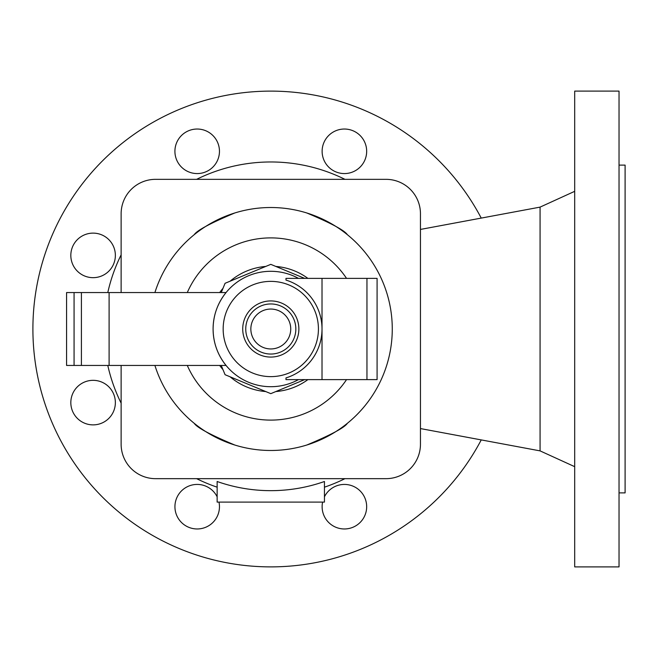 <?xml version="1.0" encoding="UTF-8"?>
<svg xmlns="http://www.w3.org/2000/svg" width="658" height="658" viewBox="0 0 658 658"><rect width="100%" height="100%" fill="white"/><g stroke="black" fill="none" stroke-linecap="round" stroke-linejoin="round"><path stroke-width="0.99" d="M481.245 439.906A237.892 237.892 0 0 1 32.9 329A237.892 237.892 0 0 1 481.245 218.094M420.454 428.572L540.07 450.878L540.07 207.122L574.689 191.33M574.689 566.892L574.689 91.108L619.03 91.108L619.03 566.892L574.689 566.892M619.03 492.891L625.1 492.891L625.1 165.109L619.03 165.109M217.14 487.183A167.033 167.033 0 0 1 196.627 478.662A167.033 167.033 0 0 0 217.14 487.183M121.13 403.165A167.033 167.033 0 0 1 107.789 365.445A167.033 167.033 0 0 0 121.13 403.165M107.789 292.555A167.033 167.033 0 0 1 121.13 254.835A167.033 167.033 0 0 0 107.789 292.555M196.627 179.338A167.033 167.033 0 0 1 344.957 179.338A167.033 167.033 0 0 0 196.627 179.338M217.14 481.5A161.662 161.662 0 0 0 324.443 481.5L324.443 502.103L217.14 502.103L217.14 481.5M344.957 478.662A167.033 167.033 0 0 1 324.443 487.183A167.033 167.033 0 0 0 344.957 478.662A167.033 167.033 0 0 1 324.443 487.183A167.033 167.033 0 0 0 344.957 478.662M324.443 496.806A22.273 22.273 0 0 1 366.671 506.701A22.273 22.273 0 0 1 344.397 528.966A22.273 22.273 0 0 1 322.601 502.103M218.982 502.103A22.273 22.273 0 0 1 197.186 528.966A22.273 22.273 0 0 1 192.103 485.012A22.273 22.273 0 0 1 217.14 496.806M115.364 402.606A22.273 22.273 0 0 1 93.099 424.879A22.273 22.273 0 0 1 70.825 402.606A22.273 22.273 0 0 1 93.099 380.332A22.273 22.273 0 0 1 115.364 402.606M70.825 255.394A22.273 22.273 0 0 1 93.099 233.121A22.273 22.273 0 0 1 115.364 255.394A22.273 22.273 0 0 1 93.099 277.668A22.273 22.273 0 0 1 70.825 255.394M219.459 151.299A22.273 22.273 0 0 1 197.186 173.572A22.273 22.273 0 0 1 174.913 151.299A22.273 22.273 0 0 1 197.186 129.034A22.273 22.273 0 0 1 219.459 151.299M366.671 151.299A22.273 22.273 0 0 1 344.397 173.572A22.273 22.273 0 0 1 322.124 151.299A22.273 22.273 0 0 1 344.397 129.034A22.273 22.273 0 0 1 366.671 151.299M121.13 365.445L121.13 444.249A34.422 34.422 0 0 0 155.543 478.662L386.04 478.662A34.422 34.422 0 0 0 420.454 444.249L420.454 213.751A34.422 34.422 0 0 0 386.04 179.338L155.543 179.338A34.422 34.422 0 0 0 121.13 213.751L121.13 292.555M306.891 213.011C331.13 223.177 344.627 230.407 347.383 234.709C344.627 230.407 331.13 223.177 306.891 213.011M234.692 213.011C210.453 223.177 196.956 230.407 194.2 234.709C196.956 230.407 210.453 223.177 234.692 213.011M392.267 329A121.475 121.475 0 0 0 154.91 292.555A121.475 121.475 0 0 1 392.267 329A121.475 121.475 0 0 1 154.91 365.445A121.475 121.475 0 0 0 392.267 329M219.69 365.445A62.765 62.765 0 0 0 222.996 369.681M230.111 376.795A62.765 62.765 0 0 0 265.758 391.559M275.825 391.559A62.765 62.765 0 0 0 307.903 379.617M307.903 278.383A62.765 62.765 0 0 0 275.825 266.441M265.758 266.441A62.765 62.765 0 0 0 230.111 281.205M222.996 288.319A62.765 62.765 0 0 0 219.69 292.555M194.2 423.291C196.956 427.593 210.453 434.823 234.692 444.989C210.453 434.823 196.956 427.593 194.2 423.291M306.891 444.989C331.13 434.823 344.627 427.593 347.383 423.291C344.627 427.593 331.13 434.823 306.891 444.989M221.244 365.445L225.077 374.715L270.792 393.649L304.662 379.617M304.662 278.383L270.792 264.351L225.077 283.285L221.244 292.555M298.493 278.383A57.698 57.698 0 0 0 213.093 329A57.698 57.698 0 0 0 298.493 379.617M213.093 329C213.225 342.637 217.551 354.785 226.056 365.445L66.573 365.445L66.573 292.555L226.056 292.555C217.551 303.215 213.225 315.363 213.093 329M285.975 377.922A51.225 51.225 0 0 0 322.017 329L322.017 379.617L285.975 379.617L285.975 377.922M245.747 329A25.045 25.045 0 0 0 270.792 354.045A25.045 25.045 0 0 0 295.837 329A25.045 25.045 0 0 0 270.792 303.955A25.045 25.045 0 0 0 245.747 329M290.737 329A19.946 19.946 0 0 0 270.792 309.054A19.946 19.946 0 0 0 250.846 329A19.946 19.946 0 0 0 270.792 348.946A19.946 19.946 0 0 0 290.737 329M285.975 278.383L322.017 278.383L322.017 329A51.225 51.225 0 0 0 285.975 280.078L285.975 278.383M322.017 379.617L377.083 379.617L377.083 278.383L322.017 278.383M346.544 278.383A91.108 91.108 0 0 0 187.291 292.555M187.291 365.445A91.108 91.108 0 0 0 346.544 379.617M109.105 365.445L109.105 292.555M81.411 365.445L81.411 292.555M74.074 365.445L74.074 292.555M223.161 329A47.631 47.631 0 0 0 270.792 376.631A47.631 47.631 0 0 0 318.423 329A47.631 47.631 0 0 0 270.792 281.369A47.631 47.631 0 0 0 223.161 329M242.72 329A28.072 28.072 0 0 0 270.792 357.072A28.072 28.072 0 0 0 298.872 329A28.072 28.072 0 0 0 270.792 300.928A28.072 28.072 0 0 0 242.72 329M366.958 379.617L366.958 278.383M420.454 229.428L540.07 207.122M540.07 450.878L574.689 466.67"/></g></svg>
